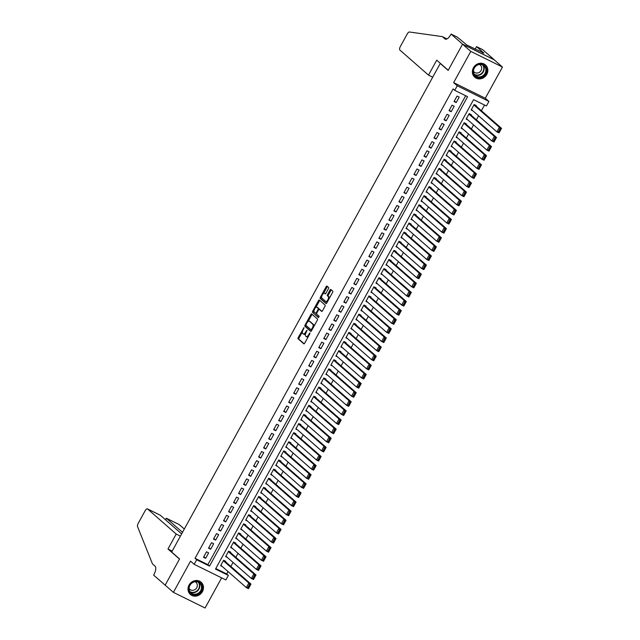 <?xml version="1.0" encoding="UTF-8"?>
<svg xmlns="http://www.w3.org/2000/svg" width="640" height="640" viewBox="0 0 640 640"><rect width="100%" height="100%" fill="white"/><g stroke="black" fill="none" stroke-linecap="round" stroke-linejoin="round"><path stroke-width="0.96" d="M303.992 327.632L298.2 337.568A1.024 0.416 -63.7 0 0 298.032 338.744L303.84 343.84A1.024 0.416 -63.7 0 0 303.88 343.864A1.024 0.416 -63.7 0 0 304.656 343.232L309.88 333.72L309.976 332.88L308.752 334.56A3.28 1.336 -63.7 0 1 306.264 336.592A3.28 1.336 -63.7 0 1 306.144 336.512L305.664 336.088A3.28 1.336 -63.7 0 1 306.2 332.32L307 330.264L305.752 331.928A3.28 1.336 -63.7 0 1 303.264 333.96A3.28 1.336 -63.7 0 1 303.144 333.88L302.656 333.456A3.28 1.336 -63.7 0 1 303.2 329.688L303.992 327.632M473.432 67.768A8.152 7.408 131.2 0 0 474.744 77.2A8.152 7.408 131.2 0 0 486.792 74.368A8.152 7.408 131.2 0 0 485.488 64.936A8.152 7.408 131.2 0 0 473.432 67.768M189.064 585.032A8.152 7.408 131.2 0 0 190.376 594.464A8.152 7.408 131.2 0 0 202.424 591.632A8.152 7.408 131.2 0 0 201.12 582.2A8.152 7.408 131.2 0 0 189.064 585.032M328.432 288.704A1.024 0.416 -63.7 0 0 328.608 287.52L326.976 286.096A1.024 0.416 -63.7 0 0 326.936 286.072A1.024 0.416 -63.7 0 0 326.16 286.704L320.352 297.264A1.024 0.416 -63.7 0 0 320.184 298.44L326 303.536A1.024 0.416 -63.7 0 0 326.04 303.56A1.024 0.416 -63.7 0 0 326.816 302.92L332.616 292.368A1.024 0.416 -63.7 0 0 332.784 291.192L330.816 289.464A1.024 0.416 -63.7 0 0 330.776 289.44A1.024 0.416 -63.7 0 0 330 290.072L327.52 294.592A1.024 0.416 -63.7 0 0 327.352 295.768L328.328 296.624A2.744 1.12 -63.7 0 1 327.944 299.648A2.744 1.12 -63.7 0 1 325.8 301.48A2.744 1.12 -63.7 0 1 325.696 301.416L321.864 298.056A2.744 1.12 -63.7 0 1 322.248 295.04A2.744 1.12 -63.7 0 1 324.4 293.208A2.744 1.12 -63.7 0 1 324.496 293.272L325.136 293.832A1.024 0.416 -63.7 0 0 325.176 293.856A1.024 0.416 -63.7 0 0 325.952 293.216L328.432 288.704M454.736 90.344L457.24 85.792L488.928 101.424L486.416 105.984L473.576 99.648L215.512 569.056L228.36 575.392L225.856 579.952L194.168 564.312L196.68 559.76L209.52 566.096L467.584 96.688L454.736 90.344L453.096 88.904L195.032 558.32L196.68 559.76M194.168 564.312L190.552 561.144L173.392 592.36L165.168 585.152L179.568 558.952L171.672 552.032L440.256 63.48L448.152 70.4L462.56 44.192L470.784 51.4L453.624 82.616L457.24 85.792M311.68 313.92A1.024 0.416 -63.7 0 0 311.64 313.896A1.024 0.416 -63.7 0 0 310.864 314.528L305.056 325.088A1.024 0.416 -63.7 0 0 304.888 326.264L310.704 331.36A1.024 0.416 -63.7 0 0 310.744 331.384A1.024 0.416 -63.7 0 0 311.52 330.744L317.32 320.192A1.024 0.416 -63.7 0 0 317.488 319.016L311.68 313.92M312.704 311.176L318.512 300.616A1.024 0.416 -63.7 0 1 319.288 299.984A1.024 0.416 -63.7 0 1 319.328 300.008L325.136 305.104A1.024 0.416 -63.7 0 1 324.968 306.28L322.488 310.8A1.024 0.416 -63.7 0 1 321.712 311.432A1.024 0.416 -63.7 0 1 321.672 311.408L319.312 309.344A1.024 0.416 -63.7 0 0 319.272 309.32A1.024 0.416 -63.7 0 0 318.496 309.952L316.848 312.952A1.024 0.416 -63.7 0 0 316.68 314.128L319.136 316.28L318.472 317.552L312.536 312.352A1.024 0.416 -63.7 0 1 312.704 311.176L313.56 311.6L314 310.8M462.56 44.192L494.24 59.832L502.464 67.04L470.784 51.4M173.392 592.36L205.072 608L221.632 577.872M476.064 106.04L476.312 105.584L474.168 104.52L471.168 109.992L472.928 110.864M471.048 115.152L471.304 114.696L469.16 113.64L466.152 119.104L467.92 119.976M466.04 124.264L466.288 123.808L464.152 122.752L461.144 128.224L462.904 129.096M461.032 133.384L461.28 132.928L459.136 131.872L456.128 137.336L457.896 138.208M456.016 142.496L456.272 142.04L454.128 140.984L451.12 146.448L452.888 147.32M451.008 151.608L451.256 151.152L449.12 150.096L446.112 155.568L447.872 156.44M445.992 160.728L446.248 160.272L444.104 159.216L441.096 164.68L442.864 165.552M440.984 169.84L441.232 169.384L439.096 168.328L436.088 173.8L437.856 174.664M435.976 178.952L436.224 178.496L434.08 177.44L431.08 182.912L432.84 183.784M430.96 188.072L431.216 187.616L429.072 186.56L426.064 192.024L427.832 192.896M425.952 197.184L426.2 196.728L424.064 195.672L421.056 201.144L422.824 202.008M420.944 206.296L421.192 205.84L419.048 204.784L416.048 210.256L417.808 211.128M415.928 215.416L416.184 214.96L414.04 213.904L411.032 219.368L412.8 220.24M410.92 224.528L411.168 224.072L409.032 223.016L406.024 228.488L407.784 229.36M405.912 233.64L406.16 233.184L404.016 232.128L401.016 237.6L402.776 238.472M400.896 242.76L401.152 242.304L399.008 241.248L396 246.712L397.768 247.584M395.888 251.872L396.136 251.416L394 250.36L390.992 255.832L392.752 256.704M390.872 260.984L391.128 260.528L388.984 259.472L385.976 264.944L387.744 265.816M385.864 270.104L386.112 269.648L383.976 268.592L380.968 274.056L382.736 274.928M380.856 279.216L381.104 278.76L378.968 277.704L375.96 283.176L377.72 284.048M375.84 288.328L376.096 287.88L373.952 286.816L370.944 292.288L372.712 293.16M370.832 297.448L371.08 296.992L368.944 295.936L365.936 301.4L367.704 302.272M365.824 306.56L366.072 306.104L363.928 305.048L360.928 310.52L362.688 311.392M360.808 315.68L361.064 315.224L358.92 314.16L355.912 319.632L357.68 320.504M355.8 324.792L356.048 324.336L353.912 323.28L350.904 328.744L352.672 329.616M350.792 333.904L351.04 333.448L348.896 332.392L345.896 337.864L347.656 338.736M345.776 343.024L346.032 342.568L343.888 341.512L340.88 346.976L342.648 347.848M340.768 352.136L341.016 351.68L338.88 350.624L335.872 356.088L337.632 356.96M335.76 361.248L336.008 360.792L333.864 359.736L330.856 365.208L332.624 366.08M330.744 370.368L330.992 369.912L328.856 368.856L325.848 374.32L327.616 375.192M325.736 379.48L325.984 379.024L323.848 377.968L320.84 383.44L322.6 384.304M320.72 388.592L320.976 388.136L318.832 387.08L315.824 392.552L317.592 393.424M315.712 397.712L315.96 397.256L313.824 396.2L310.816 401.664L312.584 402.536M310.704 406.824L310.952 406.368L308.808 405.312L305.808 410.784L307.568 411.648M305.688 415.936L305.944 415.48L303.8 414.424L300.792 419.896L302.56 420.768M300.68 425.056L300.928 424.6L298.792 423.544L295.784 429.008L297.552 429.88M295.672 434.168L295.92 433.712L293.776 432.656L290.776 438.128L292.536 439M290.656 443.28L290.912 442.824L288.768 441.768L285.76 447.24L287.528 448.112M285.648 452.4L285.896 451.944L283.76 450.888L280.752 456.352L282.512 457.224M280.64 461.512L280.888 461.056L278.744 460L275.736 465.472L277.504 466.344M275.624 470.624L275.872 470.168L273.736 469.112L270.728 474.584L272.496 475.456M270.616 479.744L270.864 479.288L268.728 478.232L265.72 483.696L267.48 484.568M265.6 488.856L265.856 488.4L263.712 487.344L260.704 492.816L262.472 493.688M260.592 497.968L260.84 497.52L258.704 496.456L255.696 501.928L257.464 502.8M255.584 507.088L255.832 506.632L253.688 505.576L250.688 511.04L252.448 511.912M250.568 516.2L250.824 515.744L248.68 514.688L245.672 520.16L247.44 521.032M245.56 525.32L245.808 524.864L243.672 523.8L240.664 529.272L242.432 530.144M240.552 534.432L240.8 533.976L238.656 532.92L235.656 538.384L237.416 539.256M235.536 543.544L235.792 543.088L233.648 542.032L230.64 547.504L232.408 548.376M230.528 552.664L230.776 552.208L228.64 551.152L225.632 556.616L227.392 557.488M206.504 551.808L203.496 557.28L205.632 558.336L208.64 552.864L206.504 551.808M211.512 542.696L208.504 548.168L210.648 549.224L213.656 543.752L211.512 542.696M216.52 533.584L213.52 539.048L215.656 540.104L218.664 534.64L216.52 533.584M221.536 524.464L218.528 529.936L220.672 530.992L223.672 525.52L221.536 524.464M226.544 515.352L223.536 520.824L225.68 521.88L228.688 516.408L226.544 515.352M231.552 506.24L228.552 511.704L230.688 512.76L233.696 507.296L231.552 506.24M236.568 497.12L233.56 502.592L235.704 503.648L238.704 498.176L236.568 497.12M241.576 488.008L238.568 493.472L240.712 494.536L243.72 489.064L241.576 488.008M246.592 478.896L243.584 484.36L245.72 485.416L248.728 479.952L246.592 478.896M251.6 469.776L248.592 475.248L250.736 476.304L253.744 470.832L251.6 469.776M256.608 460.664L253.6 466.128L255.744 467.192L258.752 461.72L256.608 460.664M261.624 451.544L258.616 457.016L260.752 458.072L263.76 452.608L261.624 451.544M266.632 442.432L263.624 447.904L265.768 448.96L268.776 443.488L266.632 442.432M271.64 433.32L268.64 438.784L270.776 439.84L273.784 434.376L271.64 433.32M276.656 424.2L273.648 429.672L275.784 430.728L278.792 425.264L276.656 424.2M281.664 415.088L278.656 420.56L280.8 421.616L283.808 416.144L281.664 415.088M286.672 405.976L283.672 411.44L285.808 412.496L288.816 407.032L286.672 405.976M291.688 396.856L288.68 402.328L290.824 403.384L293.824 397.912L291.688 396.856M296.696 387.744L293.688 393.216L295.832 394.272L298.84 388.8L296.696 387.744M301.712 378.632L298.704 384.096L300.84 385.152L303.848 379.688L301.712 378.632M306.72 369.512L303.712 374.984L305.856 376.04L308.856 370.568L306.72 369.512M311.728 360.4L308.72 365.872L310.864 366.928L313.872 361.456L311.728 360.4M316.744 351.288L313.736 356.752L315.872 357.808L318.88 352.344L316.744 351.288M321.752 342.168L318.744 347.64L320.888 348.696L323.896 343.224L321.752 342.168M326.76 333.056L323.76 338.528L325.896 339.584L328.904 334.112L326.76 333.056M331.776 323.944L328.768 329.408L330.904 330.464L333.912 325L331.776 323.944M336.784 314.824L333.776 320.296L335.92 321.352L338.928 315.88L336.784 314.824M341.792 305.712L338.792 311.184L340.928 312.24L343.936 306.768L341.792 305.712M346.808 296.6L343.8 302.064L345.944 303.12L348.944 297.656L346.808 296.6M351.816 287.48L348.808 292.952L350.952 294.008L353.96 288.536L351.816 287.48M356.832 278.368L353.824 283.832L355.96 284.896L358.968 279.424L356.832 278.368M361.84 269.256L358.832 274.72L360.976 275.776L363.976 270.312L361.84 269.256M366.848 260.136L363.84 265.608L365.984 266.664L368.992 261.192L366.848 260.136M371.864 251.024L368.856 256.488L370.992 257.552L374 252.08L371.864 251.024M376.872 241.904L373.864 247.376L376.008 248.432L379.016 242.968L376.872 241.904M381.88 232.792L378.88 238.264L381.016 239.32L384.024 233.848L381.88 232.792M386.896 223.68L383.888 229.144L386.024 230.2L389.032 224.736L386.896 223.68M391.904 214.56L388.896 220.032L391.04 221.088L394.048 215.624L391.904 214.56M396.912 205.448L393.912 210.92L396.048 211.976L399.056 206.504L396.912 205.448M401.928 196.336L398.92 201.8L401.064 202.856L404.064 197.392L401.928 196.336M406.936 187.216L403.928 192.688L406.072 193.744L409.08 188.272L406.936 187.216M411.952 178.104L408.944 183.576L411.08 184.632L414.088 179.16L411.952 178.104M416.96 168.992L413.952 174.456L416.096 175.512L419.096 170.048L416.96 168.992M421.968 159.872L418.96 165.344L421.104 166.4L424.112 160.928L421.968 159.872M426.984 150.76L423.976 156.232L426.112 157.288L429.12 151.816L426.984 150.76M431.992 141.648L428.984 147.112L431.128 148.168L434.136 142.704L431.992 141.648M437 132.528L433.992 138L436.136 139.056L439.144 133.584L437 132.528M442.016 123.416L439.008 128.888L441.144 129.944L444.152 124.472L442.016 123.416M447.024 114.304L444.016 119.768L446.16 120.824L449.168 115.36L447.024 114.304M452.032 105.184L449.032 110.656L451.168 111.712L454.176 106.24L452.032 105.184M195.032 558.32L207.872 564.656L465.664 95.744M456.184 102.6L459.184 97.128L457.048 96.072L454.04 101.544L456.184 102.6L454.344 100.984M215.784 568.56L226.712 573.952L228.032 571.552M230.84 566.44L233.048 562.44M235.856 557.328L238.056 553.32M240.864 548.216L243.064 544.208M245.872 539.096L248.08 535.096M250.888 529.984L253.088 525.976M255.896 520.872L258.096 516.864M260.912 511.752L263.112 507.752M265.92 502.64L268.12 498.632M270.928 493.528L273.128 489.52M275.944 484.408L278.144 480.408M280.952 475.296L283.152 471.288M285.96 466.176L288.168 462.176M290.976 457.064L293.176 453.064M295.984 447.952L298.184 443.944M300.992 438.832L303.2 434.832M306.008 429.72L308.208 425.72M311.016 420.608L313.216 416.6M316.032 411.488L318.232 407.488M321.04 402.376L323.24 398.368M326.048 393.264L328.248 389.256M331.064 384.144L333.264 380.144M336.072 375.032L338.272 371.024M341.08 365.92L343.288 361.912M346.096 356.8L348.296 352.8M351.104 347.688L353.304 343.68M356.112 338.576L358.32 334.568M361.128 329.456L363.328 325.456M366.136 320.344L368.336 316.336M371.152 311.232L373.352 307.224M376.16 302.112L378.36 298.112M381.168 293L383.368 288.992M386.184 283.888L388.384 279.88M391.192 274.768L393.392 270.768M396.2 265.656L398.408 261.648M401.216 256.536L403.416 252.536M406.224 247.424L408.424 243.424M411.232 238.312L413.44 234.304M416.248 229.192L418.448 225.192M421.256 220.08L423.456 216.08M426.264 210.968L428.472 206.96M431.28 201.848L433.48 197.848M436.288 192.736L438.488 188.728M441.304 183.624L443.504 179.616M446.312 174.504L448.512 170.504M451.32 165.392L453.52 161.384M456.336 156.28L458.536 152.272M461.344 147.16L463.544 143.16M466.352 138.048L468.56 134.04M471.368 128.936L473.568 124.928M476.376 119.816L478.576 115.816M481.384 110.704L484.504 105.04M225.52 561.776L225.768 561.32L223.624 560.264L220.616 565.728L222.384 566.6M440.784 63.744L440.256 63.48M453.624 82.616L485.304 98.256L502.464 67.04M485.304 98.256L488.928 101.424M226.712 573.952L228.36 575.392M207.872 564.656L209.52 566.096M205.632 558.336L203.8 556.728M210.648 549.224L208.808 547.608M215.656 540.104L213.824 538.496M220.672 530.992L218.832 529.384M225.68 521.88L223.84 520.264M230.688 512.76L228.856 511.152M235.704 503.648L233.864 502.04M240.712 494.536L238.872 492.92M245.72 485.416L243.888 483.808M250.736 476.304L248.896 474.696M255.744 467.192L253.904 465.576M260.752 458.072L258.92 456.464M265.768 448.96L263.928 447.352M270.776 439.84L268.944 438.232M275.784 430.728L273.952 429.12M280.8 421.616L278.96 420.008M285.808 412.496L283.976 410.888M290.824 403.384L288.984 401.776M295.832 394.272L293.992 392.664M300.84 385.152L299.008 383.544M305.856 376.04L304.016 374.432M310.864 366.928L309.024 365.32M315.872 357.808L314.04 356.2M320.888 348.696L319.048 347.088M325.896 339.584L324.064 337.968M330.904 330.464L329.072 328.856M335.92 321.352L334.08 319.744M340.928 312.24L339.096 310.624M345.944 303.12L344.104 301.512M350.952 294.008L349.112 292.4M355.96 284.896L354.128 283.28M360.976 275.776L359.136 274.168M365.984 266.664L364.144 265.056M370.992 257.552L369.16 255.936M376.008 248.432L374.168 246.824M381.016 239.32L379.176 237.712M386.024 230.2L384.192 228.592M391.04 221.088L389.2 219.48M396.048 211.976L394.216 210.368M401.064 202.856L399.224 201.248M406.072 193.744L404.232 192.136M411.08 184.632L409.248 183.024M416.096 175.512L414.256 173.904M421.104 166.4L419.264 164.792M426.112 157.288L424.28 155.68M431.128 148.168L429.288 146.56M436.136 139.056L434.296 137.448M441.144 129.944L439.312 128.328M446.16 120.824L444.32 119.216M451.168 111.712L449.336 110.104M304 334.304A3.28 1.336 -63.7 0 0 304.12 334.384A3.28 1.336 -63.7 0 0 305.592 333.752M307 336.936A3.28 1.336 -63.7 0 0 307.12 337.016A3.28 1.336 -63.7 0 0 308.248 336.696M302.4 331.904L299.056 337.992A1.024 0.416 -63.7 0 0 298.888 339.168L304.176 343.808M305.992 325.376L305.912 325.512A1.024 0.416 -63.7 0 0 305.744 326.688L311.04 331.328M312.2 314.376A1.024 0.416 -63.7 0 0 311.72 314.952L308.128 321.48M306.048 324.504L305.936 325.328L311.064 329.816L312.32 328.072A3.28 1.336 -63.7 0 0 312.864 324.304L309.376 321.248A3.28 1.336 -63.7 0 0 309.248 321.168A3.28 1.336 -63.7 0 0 306.768 323.2L306.048 324.504M313.976 326.28A3.28 1.336 -63.7 0 0 313.72 324.728L312.864 324.304M309.968 321.544A3.28 1.336 -63.7 0 1 310.104 321.584A3.28 1.336 -63.7 0 1 310.232 321.672L313.72 324.728M315.904 307.344L319.368 301.04L318.512 300.616M319.848 300.464A1.024 0.416 -63.7 0 0 319.368 301.04M322.008 311.376L320.168 309.768A1.024 0.416 -63.7 0 0 320.136 309.736A1.024 0.416 -63.7 0 0 320.088 309.728M318.744 317.464L312.536 312.352M316.864 307.2A2.744 1.12 -63.7 0 0 316.768 307.128A2.744 1.12 -63.7 0 0 314.616 308.968A2.744 1.12 -63.7 0 0 314.232 311.984L315.584 313.168A1.024 0.416 -63.7 0 0 315.624 313.192A1.024 0.416 -63.7 0 0 316.4 312.552L318.048 309.56A1.024 0.416 -63.7 0 0 318.216 308.384L316.864 307.2L317.72 307.624A2.744 1.12 -63.7 0 0 317.624 307.552A2.744 1.12 -63.7 0 0 317.504 307.512M315.664 313.208L316.44 313.592A1.024 0.416 -63.7 0 0 316.48 313.616A1.024 0.416 -63.7 0 0 316.6 313.632M319.152 309.304A1.024 0.416 -63.7 0 0 319.072 308.8L318.216 308.384M317.72 307.624L319.072 308.8M313.56 311.6A1.024 0.416 -63.7 0 0 313.392 312.776M326.552 301.832A2.744 1.12 -63.7 0 0 326.656 301.904A2.744 1.12 -63.7 0 0 327.472 301.72M329.424 298.184A2.744 1.12 -63.7 0 0 329.184 297.048L328.328 296.624M331.336 289.92A1.024 0.416 -63.7 0 0 330.856 290.496L328.376 295.016A1.024 0.416 -63.7 0 0 328.208 296.192L329.184 297.048M321.632 296.928L321.208 297.688A1.024 0.416 -63.7 0 0 321.04 298.864L326.336 303.504M327.496 286.552A1.024 0.416 -63.7 0 0 327.016 287.128L323.576 293.384M223.376 560.72L248.84 583.032L250.984 584.088L248.48 588.648L246.336 587.592L220.872 565.28M224 560.448L250.984 584.088L250.392 584.832L249.536 584.408L247.784 587.6L248.64 588.024L250.392 584.832M247.784 587.6L246.336 587.592L248.84 583.032L249.536 584.408M248.64 588.024L248.48 588.648M202.176 587.496A7.056 6.408 -48.8 0 1 195.44 594.856A7.056 6.408 -48.8 0 1 188.784 588.704A7.056 6.408 -48.8 0 1 195.52 581.344A7.056 6.408 -48.8 0 1 202.176 587.496M189.12 588.52A6.536 5.936 131.2 0 0 191.016 592.872A6.536 5.936 131.2 0 0 197.728 593.488A6.536 5.936 131.2 0 0 201.52 587.4A6.536 5.936 131.2 0 0 199.624 583.04A6.536 5.936 131.2 0 0 192.912 582.432A6.536 5.936 131.2 0 0 189.12 588.52M189.12 588.488A4.648 4.224 131.2 0 0 189.848 589.352A4.648 4.224 131.2 0 0 194.632 589.792A4.648 4.224 131.2 0 0 197.328 585.456A4.648 4.224 131.2 0 0 195.984 582.352A4.648 4.224 131.2 0 0 195.024 581.744M189.552 593.608A8.104 7.36 131.2 0 0 190.144 594.192A8.104 7.36 131.2 0 0 198.464 594.96A8.104 7.36 131.2 0 0 203.168 587.408A8.104 7.36 131.2 0 0 200.824 582.008A8.104 7.36 131.2 0 0 200.168 581.504M486.544 70.232A7.056 6.408 -48.8 0 1 479.808 77.592A7.056 6.408 -48.8 0 1 473.152 71.44A7.056 6.408 -48.8 0 1 479.888 64.08A7.056 6.408 -48.8 0 1 486.544 70.232M473.488 71.256A6.536 5.936 131.2 0 0 475.384 75.608A6.536 5.936 131.2 0 0 482.096 76.224A6.536 5.936 131.2 0 0 485.888 70.136A6.536 5.936 131.2 0 0 483.992 65.776A6.536 5.936 131.2 0 0 477.28 65.168A6.536 5.936 131.2 0 0 473.488 71.256A4.648 4.224 131.2 0 0 474.216 72.088A4.648 4.224 131.2 0 0 479 72.528A4.648 4.224 131.2 0 0 481.696 68.192A4.648 4.224 131.2 0 0 480.352 65.088A4.648 4.224 131.2 0 0 479.392 64.48M473.928 76.344A8.104 7.36 131.2 0 0 474.512 76.928A8.104 7.36 131.2 0 0 482.832 77.696A8.104 7.36 131.2 0 0 487.536 70.144A8.104 7.36 131.2 0 0 485.192 64.744A8.104 7.36 131.2 0 0 484.536 64.24M184.312 529.04L179.256 524.608L166.448 518.288L165.592 519.856M182.496 532.344L166.352 518.216L179.136 524.528A3.136 1.272 116.3 0 1 179.256 524.608M165.136 585.2L179.496 559.088L167.976 549L176.2 534.048L147.568 508.968A3.136 1.272 -63.7 0 0 147.456 508.888A3.136 1.272 -63.7 0 0 145.08 510.84L138.24 523.28A3.136 1.272 -63.7 0 0 137.536 526.592L152.472 563.904L155.104 566.208A7.32 2.976 116.3 0 1 153.896 574.608L153.624 575.112L165.312 585.288M167.976 549L172.2 551.08M176.2 534.048L180.416 536.128M181.632 533.912L160.376 515.288L147.568 508.968M165.376 519.672L166.352 518.216M428.496 75.12L399.872 50.04A3.136 1.272 -63.7 0 1 400.384 46.44L407.224 34A3.136 1.272 -63.7 0 1 409.432 32L442.352 36.616L444.984 38.92A7.32 2.976 -63.7 0 0 445.256 39.104A7.32 2.976 -63.7 0 0 450.792 34.56L451.072 34.056L462.584 44.144L448.232 70.264L436.712 60.168L428.496 75.12L432.712 77.2M446.984 38.904L442.352 36.616M462.584 44.144L494.264 59.784L482.752 49.696L476.544 46.632L483.912 53.088L482.384 52.712M451.072 34.056L457.28 37.12L467.008 45.12L482.544 52.416M476.544 46.632L475.16 49.144M228.384 551.608L253.856 573.92L255.992 574.976L253.488 579.528L251.352 578.472L225.88 556.16M229.016 551.336L255.992 574.976L255.408 575.712L254.552 575.296L252.792 578.48L253.648 578.904L255.408 575.712M252.792 578.48L251.352 578.472L253.856 573.92L254.552 575.296M253.648 578.904L253.488 579.528M233.4 542.488L258.864 564.8L261.008 565.856L258.504 570.416L256.36 569.36L230.896 547.048M234.024 542.216L261.008 565.856L260.416 566.6L259.56 566.176L257.808 569.368L258.664 569.792L260.416 566.6M257.808 569.368L256.36 569.36L258.864 564.8L259.56 566.176M258.664 569.792L258.504 570.416M238.408 533.376L263.872 555.688L266.016 556.744L263.512 561.304L261.368 560.248L235.904 537.928M239.032 533.104L266.016 556.744L265.424 557.488L264.568 557.064L262.816 560.256L263.672 560.68L265.424 557.488M262.816 560.256L261.368 560.248L263.872 555.688L264.568 557.064M263.672 560.68L263.512 561.304M243.416 524.256L268.888 546.576L271.024 547.632L268.52 552.184L266.384 551.128L240.912 528.816M244.048 523.992L271.024 547.632L270.44 548.368L269.584 547.952L267.824 551.136L268.68 551.56L270.44 548.368M267.824 551.136L266.384 551.128L268.888 546.576L269.584 547.952M268.68 551.56L268.52 552.184M248.432 515.144L273.896 537.456L276.04 538.512L273.536 543.072L271.392 542.016L245.928 519.704M249.056 514.872L276.04 538.512L275.448 539.256L274.592 538.832L272.84 542.024L273.696 542.448L275.448 539.256M272.84 542.024L271.392 542.016L273.896 537.456L274.592 538.832M273.696 542.448L273.536 543.072M253.44 506.032L278.912 528.344L281.048 529.4L278.544 533.96L276.4 532.904L250.936 510.584M254.064 505.76L281.048 529.4L280.456 530.144L279.6 529.72L277.848 532.912L278.704 533.336L280.456 530.144M277.848 532.912L276.4 532.904L278.912 528.344L279.6 529.72M278.704 533.336L278.544 533.96M258.456 496.912L283.92 519.232L286.056 520.288L283.552 524.84L281.416 523.784L255.944 501.472M259.08 496.648L286.056 520.288L285.472 521.024L284.616 520.608L282.856 523.792L283.712 524.216L285.472 521.024M282.856 523.792L281.416 523.784L283.92 519.232L284.616 520.608M283.712 524.216L283.552 524.84M263.464 487.8L288.928 510.112L291.072 511.168L288.568 515.728L286.424 514.672L260.96 492.36M264.088 487.528L291.072 511.168L290.48 511.912L289.624 511.488L287.872 514.68L288.728 515.104L290.48 511.912M287.872 514.68L286.424 514.672L288.928 510.112L289.624 511.488M288.728 515.104L288.568 515.728M268.472 478.688L293.944 501L296.08 502.056L293.576 506.616L291.432 505.56L265.968 483.24M269.104 478.416L296.08 502.056L295.488 502.8L294.632 502.376L292.88 505.568L293.736 505.984L295.488 502.8M292.88 505.568L291.432 505.56L293.944 501L294.632 502.376M293.736 505.984L293.576 506.616M273.488 469.568L298.952 491.888L301.096 492.944L298.584 497.496L296.448 496.44L270.976 474.128M274.112 469.304L301.096 492.944L300.504 493.68L299.648 493.264L297.896 496.448L298.752 496.872L300.504 493.68M297.896 496.448L296.448 496.44L298.952 491.888L299.648 493.264M298.752 496.872L298.584 497.496M278.496 460.456L303.96 482.768L306.104 483.824L303.6 488.384L301.456 487.328L275.992 465.016M279.12 460.184L306.104 483.824L305.512 484.568L304.656 484.144L302.904 487.336L303.76 487.76L305.512 484.568M302.904 487.336L301.456 487.328L303.96 482.768L304.656 484.144M303.76 487.76L303.6 488.384M283.504 451.344L308.976 473.656L311.112 474.712L308.608 479.272L306.472 478.216L281 455.896M284.136 451.072L311.112 474.712L310.528 475.456L309.664 475.032L307.912 478.224L308.768 478.64L310.528 475.456M307.912 478.224L306.472 478.216L308.976 473.656L309.664 475.032M308.768 478.64L308.608 479.272M288.52 442.224L313.984 464.544L316.128 465.6L313.616 470.152L311.48 469.096L286.008 446.784M289.144 441.96L316.128 465.6L315.536 466.336L314.68 465.912L312.928 469.104L313.784 469.528L315.536 466.336M312.928 469.104L311.48 469.096L313.984 464.544L314.68 465.912M313.784 469.528L313.616 470.152M293.528 433.112L318.992 455.424L321.136 456.48L318.632 461.04L316.488 459.984L291.024 437.672M294.152 432.84L321.136 456.48L320.544 457.224L319.688 456.8L317.936 459.992L318.792 460.416L320.544 457.224M317.936 459.992L316.488 459.984L318.992 455.424L319.688 456.8M318.792 460.416L318.632 461.04M298.536 424L324.008 446.312L326.144 447.368L323.64 451.928L321.504 450.872L296.032 428.552M299.168 423.728L326.144 447.368L325.56 448.112L324.704 447.688L322.944 450.88L323.8 451.296L325.56 448.112M322.944 450.88L321.504 450.872L324.008 446.312L324.704 447.688M323.8 451.296L323.64 451.928M303.552 414.88L329.016 437.2L331.16 438.256L328.656 442.808L326.512 441.752L301.048 419.44M304.176 414.608L331.16 438.256L330.568 438.992L329.712 438.568L327.96 441.76L328.816 442.184L330.568 438.992M327.96 441.76L326.512 441.752L329.016 437.2L329.712 438.568M328.816 442.184L328.656 442.808M308.56 405.768L334.032 428.08L336.168 429.136L333.664 433.696L331.52 432.64L306.056 410.328M309.184 405.496L336.168 429.136L335.576 429.88L334.72 429.456L332.968 432.648L333.824 433.072L335.576 429.88M332.968 432.648L331.52 432.64L334.032 428.08L334.72 429.456M333.824 433.072L333.664 433.696M313.568 396.656L339.04 418.968L341.176 420.024L338.672 424.584L336.536 423.52L311.064 401.208M314.2 396.384L341.176 420.024L340.592 420.768L339.736 420.344L337.976 423.528L338.832 423.952L340.592 420.768M337.976 423.528L336.536 423.52L339.04 418.968L339.736 420.344M338.832 423.952L338.672 424.584M318.584 387.536L344.048 409.848L346.192 410.912L343.688 415.464L341.544 414.408L316.08 392.096M319.208 387.264L346.192 410.912L345.6 411.648L344.744 411.224L342.992 414.416L343.848 414.84L345.6 411.648M342.992 414.416L341.544 414.408L344.048 409.848L344.744 411.224M343.848 414.84L343.688 415.464M323.592 378.424L349.064 400.736L351.2 401.792L348.696 406.352L346.552 405.296L321.088 382.984M324.216 378.152L351.2 401.792L350.608 402.536L349.752 402.112L348 405.304L348.856 405.728L350.608 402.536M348 405.304L346.552 405.296L349.064 400.736L349.752 402.112M348.856 405.728L348.696 406.352M328.608 369.312L354.072 391.624L356.216 392.68L353.704 397.24L351.568 396.176L326.096 373.864M329.232 369.04L356.216 392.68L355.624 393.424L354.768 393L353.016 396.184L353.872 396.608L355.624 393.424M353.016 396.184L351.568 396.176L354.072 391.624L354.768 393M353.872 396.608L353.704 397.24M333.616 360.192L359.08 382.504L361.224 383.56L358.72 388.12L356.576 387.064L331.112 364.752M334.24 359.92L361.224 383.56L360.632 384.304L359.776 383.88L358.024 387.072L358.88 387.496L360.632 384.304M358.024 387.072L356.576 387.064L359.08 382.504L359.776 383.88M358.88 387.496L358.72 388.12M338.624 351.08L364.096 373.392L366.232 374.448L363.728 379.008L361.592 377.952L336.12 355.64M339.256 350.808L366.232 374.448L365.64 375.192L364.784 374.768L363.032 377.96L363.888 378.384L365.64 375.192M363.032 377.96L361.592 377.952L364.096 373.392L364.784 374.768M363.888 378.384L363.728 379.008M343.64 341.968L369.104 364.28L371.248 365.336L368.736 369.888L366.6 368.832L341.128 346.52M344.264 341.696L371.248 365.336L370.656 366.072L369.8 365.656L368.048 368.84L368.904 369.264L370.656 366.072M368.048 368.84L366.6 368.832L369.104 364.28L369.8 365.656M368.904 369.264L368.736 369.888M348.648 332.848L374.112 355.16L376.256 356.216L373.752 360.776L371.608 359.72L346.144 337.408M349.272 332.576L376.256 356.216L375.664 356.96L374.808 356.536L373.056 359.728L373.912 360.152L375.664 356.96M373.056 359.728L371.608 359.72L374.112 355.16L374.808 356.536M373.912 360.152L373.752 360.776M353.656 323.736L379.128 346.048L381.264 347.104L378.76 351.664L376.624 350.608L351.152 328.288M354.288 323.464L381.264 347.104L380.68 347.848L379.824 347.424L378.064 350.616L378.92 351.04L380.68 347.848M378.064 350.616L376.624 350.608L379.128 346.048L379.824 347.424M378.92 351.04L378.76 351.664M358.672 314.616L384.136 336.936L386.28 337.992L383.776 342.544L381.632 341.488L356.168 319.176M359.296 314.352L386.28 337.992L385.688 338.728L384.832 338.312L383.08 341.496L383.936 341.92L385.688 338.728M383.08 341.496L381.632 341.488L384.136 336.936L384.832 338.312M383.936 341.92L383.776 342.544M363.68 305.504L389.152 327.816L391.288 328.872L388.784 333.432L386.64 332.376L361.176 310.064M364.304 305.232L391.288 328.872L390.696 329.616L389.84 329.192L388.088 332.384L388.944 332.808L390.696 329.616M388.088 332.384L386.64 332.376L389.152 327.816L389.84 329.192M388.944 332.808L388.784 333.432M368.688 296.392L394.16 318.704L396.296 319.76L393.792 324.32L391.656 323.264L366.184 300.944M369.32 296.12L396.296 319.76L395.712 320.504L394.856 320.08L393.096 323.272L393.952 323.696L395.712 320.504M393.096 323.272L391.656 323.264L394.16 318.704L394.856 320.08M393.952 323.696L393.792 324.32M373.704 287.272L399.168 309.592L401.312 310.648L398.808 315.2L396.664 314.144L371.2 291.832M374.328 287.008L401.312 310.648L400.72 311.384L399.864 310.968L398.112 314.152L398.968 314.576L400.72 311.384M398.112 314.152L396.664 314.144L399.168 309.592L399.864 310.968M398.968 314.576L398.808 315.2M378.712 278.16L404.184 300.472L406.32 301.528L403.816 306.088L401.672 305.032L376.208 282.72M379.336 277.888L406.32 301.528L405.728 302.272L404.872 301.848L403.12 305.04L403.976 305.464L405.728 302.272M403.12 305.04L401.672 305.032L404.184 300.472L404.872 301.848M403.976 305.464L403.816 306.088M383.728 269.048L409.192 291.36L411.336 292.416L408.824 296.976L406.688 295.92L381.216 273.6M384.352 268.776L411.336 292.416L410.744 293.16L409.888 292.736L408.128 295.928L408.992 296.344L410.744 293.16M408.128 295.928L406.688 295.92L409.192 291.36L409.888 292.736M408.992 296.344L408.824 296.976M388.736 259.928L414.2 282.248L416.344 283.304L413.84 287.856L411.696 286.8L386.232 264.488M389.36 259.664L416.344 283.304L415.752 284.04L414.896 283.624L413.144 286.808L414 287.232L415.752 284.04M413.144 286.808L411.696 286.8L414.2 282.248L414.896 283.624M414 287.232L413.84 287.856M393.744 250.816L419.216 273.128L421.352 274.184L418.848 278.744L416.712 277.688L391.24 255.376M394.376 250.544L421.352 274.184L420.76 274.928L419.904 274.504L418.152 277.696L419.008 278.12L420.76 274.928M418.152 277.696L416.712 277.688L419.216 273.128L419.904 274.504M419.008 278.12L418.848 278.744M398.76 241.704L424.224 264.016L426.368 265.072L423.856 269.632L421.72 268.576L396.248 246.256M399.384 241.432L426.368 265.072L425.776 265.816L424.92 265.392L423.168 268.584L424.024 269L425.776 265.816M423.168 268.584L421.72 268.576L424.224 264.016L424.92 265.392M424.024 269L423.856 269.632M403.768 232.584L429.232 254.904L431.376 255.96L428.872 260.512L426.728 259.456L401.264 237.144M404.392 232.32L431.376 255.96L430.784 256.696L429.928 256.272L428.176 259.464L429.032 259.888L430.784 256.696M428.176 259.464L426.728 259.456L429.232 254.904L429.928 256.272M429.032 259.888L428.872 260.512M408.776 223.472L434.248 245.784L436.384 246.84L433.88 251.4L431.744 250.344L406.272 228.032M409.408 223.2L436.384 246.84L435.8 247.584L434.944 247.16L433.184 250.352L434.04 250.776L435.8 247.584M433.184 250.352L431.744 250.344L434.248 245.784L434.944 247.16M434.04 250.776L433.88 251.4M413.792 214.36L439.256 236.672L441.4 237.728L438.896 242.288L436.752 241.232L411.288 218.912M414.416 214.088L441.4 237.728L440.808 238.472L439.952 238.048L438.2 241.24L439.056 241.656L440.808 238.472M438.2 241.24L436.752 241.232L439.256 236.672L439.952 238.048M439.056 241.656L438.896 242.288M418.8 205.24L444.264 227.56L446.408 228.616L443.904 233.168L441.76 232.112L416.296 209.8M419.424 204.968L446.408 228.616L445.816 229.352L444.96 228.928L443.208 232.12L444.064 232.544L445.816 229.352M443.208 232.12L441.76 232.112L444.264 227.56L444.96 228.928M444.064 232.544L443.904 233.168M423.808 196.128L449.28 218.44L451.416 219.496L448.912 224.056L446.776 223L421.304 200.688M424.44 195.856L451.416 219.496L450.832 220.24L449.976 219.816L448.216 223.008L449.072 223.432L450.832 220.24M448.216 223.008L446.776 223L449.28 218.44L449.976 219.816M449.072 223.432L448.912 224.056M428.824 187.016L454.288 209.328L456.432 210.384L453.928 214.944L451.784 213.88L426.32 191.568M429.448 186.744L456.432 210.384L455.84 211.128L454.984 210.704L453.232 213.888L454.088 214.312L455.84 211.128M453.232 213.888L451.784 213.88L454.288 209.328L454.984 210.704M454.088 214.312L453.928 214.944M433.832 177.896L459.304 200.208L461.44 201.272L458.936 205.824L456.792 204.768L431.328 182.456M434.456 177.624L461.44 201.272L460.848 202.008L459.992 201.584L458.24 204.776L459.096 205.2L460.848 202.008M458.24 204.776L456.792 204.768L459.304 200.208L459.992 201.584M459.096 205.2L458.936 205.824M438.848 168.784L464.312 191.096L466.456 192.152L463.944 196.712L461.808 195.656L436.336 173.344M439.472 168.512L466.456 192.152L465.864 192.896L465.008 192.472L463.248 195.664L464.112 196.088L465.864 192.896M463.248 195.664L461.808 195.656L464.312 191.096L465.008 192.472M464.112 196.088L463.944 196.712M443.856 159.672L469.32 181.984L471.464 183.04L468.96 187.6L466.816 186.536L441.352 164.224M444.48 159.4L471.464 183.04L470.872 183.784L470.016 183.36L468.264 186.544L469.12 186.968L470.872 183.784M468.264 186.544L466.816 186.536L469.32 181.984L470.016 183.36M469.12 186.968L468.96 187.6M448.864 150.552L474.336 172.864L476.472 173.92L473.968 178.48L471.824 177.424L446.36 155.112M449.496 150.28L476.472 173.92L475.88 174.664L475.024 174.24L473.272 177.432L474.128 177.856L475.88 174.664M473.272 177.432L471.824 177.424L474.336 172.864L475.024 174.24M474.128 177.856L473.968 178.48M453.88 141.44L479.344 163.752L481.488 164.808L478.976 169.368L476.84 168.312L451.368 146M454.504 141.168L481.488 164.808L480.896 165.552L480.04 165.128L478.288 168.32L479.144 168.744L480.896 165.552M478.288 168.32L476.84 168.312L479.344 163.752L480.04 165.128M479.144 168.744L478.976 169.368M458.888 132.328L484.352 154.64L486.496 155.696L483.992 160.248L481.848 159.192L456.384 136.88M459.512 132.056L486.496 155.696L485.904 156.432L485.048 156.016L483.296 159.2L484.152 159.624L485.904 156.432M483.296 159.2L481.848 159.192L484.352 154.64L485.048 156.016M484.152 159.624L483.992 160.248M463.896 123.208L489.368 145.52L491.504 146.576L489 151.136L486.864 150.08L461.392 127.768M464.528 122.936L491.504 146.576L490.92 147.32L490.064 146.896L488.304 150.088L489.16 150.512L490.92 147.32M488.304 150.088L486.864 150.08L489.368 145.52L490.064 146.896M489.16 150.512L489 151.136M468.912 114.096L494.376 136.408L496.52 137.464L494.016 142.024L491.872 140.968L466.408 118.648M469.536 113.824L496.52 137.464L495.928 138.208L495.072 137.784L493.32 140.976L494.176 141.4L495.928 138.208M493.32 140.976L491.872 140.968L494.376 136.408L495.072 137.784M494.176 141.4L494.016 142.024M473.92 104.976L499.384 127.296L501.528 128.352L499.024 132.904L496.88 131.848L471.416 109.536M474.544 104.712L501.528 128.352L500.936 129.088L500.08 128.672L498.328 131.856L499.184 132.28L500.936 129.088M498.328 131.856L496.88 131.848L499.384 127.296L500.08 128.672M499.184 132.28L499.024 132.904M303.944 328.32L303.424 328.064M309.952 333.584L309.432 333.328M306.944 330.952L306.424 330.696M306.28 332.184L305.752 331.928M309.28 334.816L308.752 334.56M298.888 339.168L298.032 338.744M299.056 337.992L298.2 337.568M305.744 326.688L304.888 326.264M305.912 325.512L305.056 325.088M311.72 314.952L310.864 314.528M312.136 329.624L311.608 329.368M312.848 328.328L312.32 328.072M310.232 321.672L309.376 321.248M320.168 309.768L319.312 309.344M316.928 312.816L316.4 312.552M318.576 309.824L318.048 309.56M325.352 293.696L324.496 293.272M328.208 296.192L327.352 295.768M328.376 295.016L327.52 294.592M330.856 290.496L330 290.072M321.04 298.864L320.184 298.44M321.208 297.688L320.352 297.264M327.016 287.128L326.16 286.704M198.688 582.384A6.536 5.936 -48.8 0 1 199.8 585.896A6.536 5.936 -48.8 0 1 196.552 591.672A6.536 5.936 -48.8 0 1 190.232 592.032M189.912 591.544A6.32 5.736 131.2 0 0 196.144 591.448A6.32 5.736 131.2 0 0 199.44 585.768A6.32 5.736 131.2 0 0 198.16 582.128M483.056 65.12A6.536 5.936 -48.8 0 1 484.168 68.632A6.536 5.936 -48.8 0 1 480.92 74.408A6.536 5.936 -48.8 0 1 474.6 74.768M474.28 74.28A6.32 5.736 131.2 0 0 480.512 74.184A6.32 5.736 131.2 0 0 483.808 68.504A6.32 5.736 131.2 0 0 482.528 64.864M445.56 39.208L444.984 38.92M304.12 334.384L303.264 333.96M307.12 337.016L306.264 336.592M310.104 321.584L309.248 321.168M320.136 309.736L319.272 309.32M317.624 307.552L316.768 307.128M316.48 313.616L315.624 313.192M325.256 293.624L324.4 293.208M326.656 301.904L325.8 301.48M147.456 508.888L160.24 515.2"/></g></svg>
